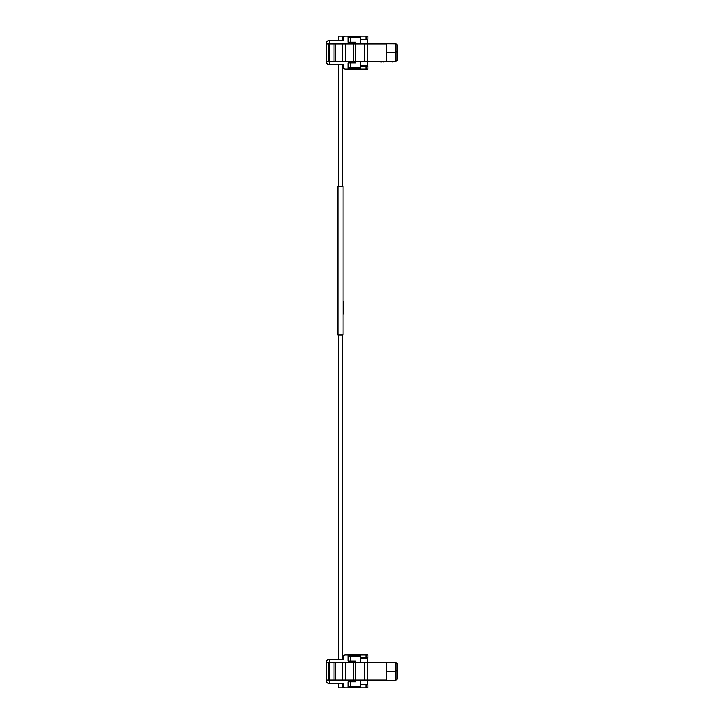 <?xml version="1.0" encoding="UTF-8"?>
<svg xmlns="http://www.w3.org/2000/svg" width="724" height="724" viewBox="0 0 724 724"><rect width="100%" height="100%" fill="white"/><g stroke="black" fill="none" stroke-linecap="round" stroke-linejoin="round"><path stroke-width="1.09" d="M335.981 40.598L338.633 40.598L338.633 36.2L338.633 40.598L338.633 36.2L342.352 36.2L342.352 40.598L343.339 40.598L343.484 37.865A1.756 1.756 0 0 1 345.239 36.2L367.855 36.2L367.855 39.132L360.715 39.132M335.981 64.617L338.633 64.617L338.633 186.213M338.633 335.049L338.633 659.383L338.633 335.049L338.633 659.383L335.981 659.383M335.981 683.402L338.633 683.402L338.633 687.8L338.633 683.402L338.633 687.8L342.352 687.8L342.352 683.402L343.339 683.402L329.302 683.402L329.302 680.035M343.076 335.049L343.076 186.213L337.918 186.213L337.918 335.049L343.076 335.049M343.076 313.827L343.656 313.827L343.656 312.949L343.076 312.949M343.076 301.808L343.656 301.808L343.656 312.949M343.656 309.039L343.076 309.039M343.656 307.818L343.076 307.818M343.656 306.605L343.076 306.605M355.728 62.273L348.814 62.273L347.936 63.151L347.936 69.015L345.239 69.015A1.756 1.756 0 0 1 343.484 67.35L343.339 64.617L342.352 64.617L342.352 186.213M342.352 335.049L342.352 659.383L343.339 659.383L343.484 656.65A1.756 1.756 0 0 1 345.239 654.985L367.855 654.985L367.855 657.917L360.715 657.917M341.466 687.8L339.529 687.8M348.814 39.132L347.936 40.01L348.814 39.132M347.936 36.2L347.936 42.055A0.878 0.878 0 0 0 348.814 42.942L355.728 42.942M329.302 43.965L329.302 40.598L343.339 40.598M343.339 64.617L329.302 64.617L329.302 61.25M326.252 61.25L326.252 43.965L328.189 43.965L328.189 61.25L326.252 61.25L326.252 62.861L328.017 64.617L329.302 64.617M326.252 43.965L326.252 42.354L328.017 40.598L329.302 40.598M347.936 69.015L367.855 69.015L367.855 66.083L360.697 66.083M334.054 43.965L342.434 43.965L342.434 61.25L334.054 61.25L334.054 43.965L328.189 43.965M364.516 43.965L386.299 43.965L386.299 61.25L364.516 61.25L364.516 43.965L342.434 43.965M386.299 61.25L386.788 61.25L386.788 43.965L386.299 43.965M364.516 61.25L342.434 61.25M334.054 61.25L328.189 61.25M347.936 65.205L348.814 66.083M386.788 55.802L386.788 61.25M355.728 61.25L355.728 63.006L348.995 63.006L348.407 63.594L348.407 67.993L360.697 67.993L360.697 61.25M348.407 41.621L348.407 37.223L348.407 41.621L348.995 42.209L355.728 42.209L355.728 43.965M360.715 39.567L367.747 39.567L367.747 43.675L360.715 43.675L396.155 43.847L397.748 45.431L397.748 59.784L395.747 61.54L360.697 61.54L367.747 61.54L367.747 65.649L360.697 65.649M397.748 50.997L395.747 52.752L386.788 52.752L395.747 52.752L395.747 43.675M360.715 43.675L360.715 37.223L350.163 37.223L350.163 42.209M348.407 37.223L350.163 37.223M348.407 40.155L348.407 39.232M378.67 61.54L380.625 61.54M383.458 61.839L381.105 61.54M387.539 61.54L391.901 61.54M392.399 61.54L391.901 61.839M392.399 61.839L393.376 61.54M381.747 61.839L380.625 61.839M381.476 61.839L382.227 61.54L381.476 61.839M348.814 657.917L347.936 658.795L348.814 657.917M347.936 654.985L347.936 660.849A0.878 0.878 0 0 0 348.814 661.727L355.728 661.727M355.728 681.058L348.814 681.058L347.936 681.945L347.936 687.8L345.239 687.8A1.756 1.756 0 0 1 343.484 686.135L343.339 683.402M329.302 662.75L329.302 659.383L343.339 659.383M326.252 680.035L326.252 662.75L328.189 662.75L328.189 680.035L326.252 680.035L326.252 681.646L328.017 683.402L329.302 683.402M326.252 662.75L326.252 661.139L328.017 659.383L329.302 659.383M347.936 687.8L367.855 687.8L367.855 684.868L360.697 684.868M334.054 662.75L342.434 662.75L342.434 680.035L334.054 680.035L334.054 662.75L328.189 662.75M364.516 662.75L386.299 662.75L386.299 680.035L364.516 680.035L364.516 662.75L342.434 662.75M386.299 680.035L386.788 680.035L386.788 662.75L386.299 662.75M364.516 680.035L342.434 680.035M334.054 680.035L328.189 680.035M347.936 683.99L348.814 684.868M355.728 680.035L355.728 681.791L348.995 681.791L348.407 682.379L348.407 686.777L360.697 686.777L360.697 680.035M348.407 660.406L348.407 656.007L348.407 660.406L348.995 660.994L355.728 660.994L355.728 662.75M360.715 658.351L367.747 658.351L367.747 662.46L360.715 662.46L396.155 662.632L397.748 664.216L397.748 678.569L395.747 680.325L360.697 680.325L367.747 680.325L367.747 684.433L360.697 684.433M397.748 669.781L395.747 671.537L386.788 671.537L395.747 671.537L395.747 662.46M360.715 662.46L360.715 656.007L350.163 656.007L350.163 660.994M348.407 656.007L350.163 656.007M348.407 658.94L348.407 658.016M378.67 680.325L380.625 680.325M383.458 680.623L381.105 680.325M387.539 680.325L391.901 680.325M392.399 680.325L391.901 680.623M392.399 680.623L393.376 680.325M381.747 680.623L380.625 680.623M381.476 680.623L382.227 680.325L381.476 680.623M343.656 302.686L343.076 302.686M366.1 39.132L366.1 36.2M349.692 36.2L349.692 37.223M349.692 67.993L349.692 69.015M366.1 66.083L366.1 69.015M329.067 43.965L329.067 61.25M335.366 61.25L335.366 43.965M345.357 43.965L345.357 61.25M353.384 43.965L353.384 61.25M355.484 43.965L355.484 61.25M367.765 61.25L367.765 43.965M350.163 67.993L350.163 63.006M395.747 52.752L395.747 61.54M396.155 61.368L396.155 43.847M366.1 657.917L366.1 654.985M349.692 654.985L349.692 656.007M349.692 686.777L349.692 687.8M366.1 684.868L366.1 687.8M329.067 662.75L329.067 680.035M335.366 680.035L335.366 662.75M345.357 662.75L345.357 680.035M353.384 662.75L353.384 680.035M355.484 662.75L355.484 680.035M367.765 680.035L367.765 662.75M350.163 686.777L350.163 681.791M395.747 671.537L395.747 680.325M396.155 680.153L396.155 662.632"/></g></svg>
